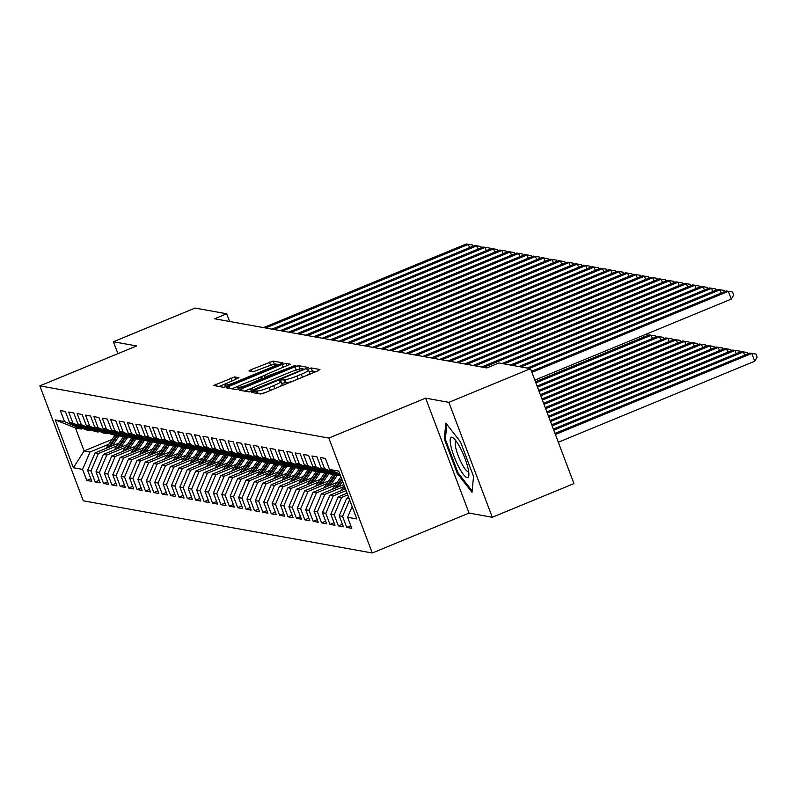 <?xml version="1.0" encoding="UTF-8"?>
<svg xmlns="http://www.w3.org/2000/svg" width="797" height="797" viewBox="0 0 797 797"><rect width="100%" height="100%" fill="white"/><g stroke="black" fill="none" stroke-linecap="round" stroke-linejoin="round"><path stroke-width="1.2" d="M253.326 391.476L251.822 392.433L260.569 394.017L264.365 392.941L317.804 370.894L319.946 369.519L311.199 367.945L306.965 369.619L308.18 369.858A10.52 1.415 -20.7 0 1 308.519 370.057A10.52 1.415 -20.7 0 1 301.306 374.261L296.853 376.094A10.52 1.415 -20.7 0 1 284.728 379.531L280.933 380.089L279.358 381.006L280.564 381.255A10.52 1.415 -20.7 0 1 280.913 381.444A10.52 1.415 -20.7 0 1 273.7 385.648L269.247 387.481A10.52 1.415 -20.7 0 1 257.112 390.928L253.326 391.476M315.891 371.681L312.374 371.053L309.256 372M293.744 380.817A10.52 1.415 -20.7 0 1 285.894 382.64L281.65 383.387M234.707 376.931L213.666 385.499L223.489 387.312L227.284 386.236L282.965 362.884L273.152 361.071L251.244 369.619L248.993 370.924L253.257 371.741L266.029 366.959A8.797 1.176 -20.7 0 1 276.459 364.249A8.797 1.176 -20.7 0 1 270.432 367.756L235.254 382.261A8.797 1.176 -20.7 0 1 224.824 384.981A8.797 1.176 -20.7 0 1 230.851 381.474L238.97 377.738L234.707 376.931L235.673 379.482M214.582 318.77L486.798 367.945L498.902 362.954L530.513 368.662L448.86 402.346L425.628 398.151L328.842 438.071L39.85 385.868L136.626 345.948L113.403 341.754L195.056 308.07L226.677 313.779L214.582 318.77M241.521 388.816L239.379 390.181L249.092 391.945L252.878 390.869L308.569 367.507L298.745 365.693L294.96 366.769L241.521 388.816L242.238 390.699M236.291 389.623L226.577 387.87L228.719 386.495L282.158 364.458L285.954 363.382L290.218 364.199L266.288 374.451L264.036 375.756L266.905 376.314L295.986 365.225L236.291 389.623M328.842 438.071L372.279 552.998L83.277 500.795L39.85 385.868M350.8 525.731L346.745 527.405L351.776 528.311L347.612 517.283L356.827 518.957L338.755 471.117L329.53 469.453L325.365 458.424L320.334 457.518L324.499 468.546L321.141 467.939L316.977 456.91L311.946 456.004L316.11 467.022L312.763 466.424L308.588 455.396L303.557 454.489L307.722 465.508L304.374 464.91L300.2 453.882L295.169 452.975L299.343 463.993L295.986 463.396L291.822 452.367L286.79 451.451L290.955 462.479L287.597 461.871L283.433 450.853L278.402 449.936L282.566 460.965L279.209 460.357L275.045 449.339L270.014 448.422L274.178 459.451L270.831 458.843L266.656 447.814L261.625 446.908L265.79 457.936L262.442 457.329L258.268 446.3L253.237 445.393L257.411 456.422L254.054 455.814L249.889 444.786L244.858 443.879L249.023 454.908L245.665 454.3L241.501 443.271L236.47 442.365L240.634 453.393L237.277 452.786L233.113 441.757L228.081 440.851L232.246 451.879L228.898 451.271L224.724 440.243L219.693 439.336L223.857 450.365L220.51 449.757L216.336 438.729L211.305 437.822L215.479 448.85L212.122 448.243L207.957 437.214L202.926 436.308L207.09 447.336L203.733 446.728L199.569 435.7L194.538 434.793L198.702 445.822L195.345 445.214L191.18 434.186L186.149 433.279L190.314 444.308L186.966 443.7L182.792 432.671L177.761 431.765L181.925 442.793L178.578 442.186L174.404 431.157L169.372 430.25L173.547 441.269L170.189 440.671L166.025 429.643L160.994 428.736L165.158 439.755L161.801 439.157L157.637 428.128L152.606 427.212L156.77 438.24L153.413 437.643L149.248 426.614L144.217 425.698L148.381 436.726L145.024 436.118L140.86 425.1L135.829 424.183L139.993 435.212L136.646 434.604L132.471 423.586L127.44 422.669L131.615 433.698L128.257 433.09L124.093 422.061L119.062 421.155L123.226 432.183L119.869 431.575L115.704 420.547L110.673 419.64L114.838 430.669L111.48 430.061L107.316 419.033L102.285 418.126L106.449 429.155L103.092 428.547L98.928 417.518L93.897 416.612L98.061 427.64L94.713 427.033L90.539 416.004L85.508 415.098L89.682 426.126L86.325 425.518L82.161 414.49L77.13 413.583L81.294 424.612L77.937 424.004L73.772 412.976L68.741 412.069L72.906 423.097L69.548 422.49L65.384 411.461L60.353 410.555L64.517 421.583L81.314 429.015L75.446 427.959L84.123 450.943L90.001 451.999L108.761 444.258M346.745 527.405L342.571 516.376L339.223 515.769L346.625 498.354L348.717 497.487M342.411 524.217L338.356 525.89L343.387 526.797L339.223 515.769M338.356 525.89L334.192 514.862L330.835 514.254L338.237 496.84L347.093 493.184M334.023 522.702L329.968 524.376L334.999 525.283L330.835 514.254M329.968 524.376L325.804 513.348L322.446 512.74L329.848 495.326L345.47 488.88M325.634 521.188L321.58 522.862L326.611 523.768L322.446 512.74M321.58 522.862L317.415 511.833L314.058 511.226L321.46 493.811L343.846 484.576M317.256 519.674L313.191 521.348L318.232 522.254L314.058 511.226M313.191 521.348L309.027 510.319L305.679 509.711L313.082 492.297L337.101 482.384M308.867 518.16L304.813 519.833L309.844 520.74L305.679 509.711M304.813 519.833L300.638 508.805L297.291 508.197L304.693 490.783L328.713 480.87M300.479 516.645L296.424 518.319L301.455 519.226L297.291 508.197M296.424 518.319L292.26 507.29L288.903 506.683L296.305 489.268L320.334 479.356M292.091 515.131L288.036 516.805L293.067 517.711L288.903 506.683M288.036 516.805L283.871 505.776L280.514 505.168L287.916 487.754L311.946 477.841M283.702 513.617L279.647 515.29L284.678 516.197L280.514 505.168M279.647 515.29L275.483 504.262L272.126 503.654L279.528 486.24L303.557 476.327M275.324 512.102L271.259 513.766L276.3 514.683L272.126 503.654M271.259 513.766L267.095 502.748L263.737 502.14L271.149 484.725L295.169 474.813M266.935 510.578L262.88 512.252L267.912 513.168L263.737 502.14M262.88 512.252L258.706 501.233L255.359 500.626L262.761 483.211L286.781 473.298M258.547 509.064L254.492 510.738L259.523 511.654L255.359 500.626M254.492 510.738L250.328 499.709L246.97 499.111L254.373 481.697L278.402 471.784M250.158 507.55L246.104 509.223L251.135 510.14L246.97 499.111M246.104 509.223L241.939 498.195L238.582 497.597L245.984 480.183L270.014 470.27M241.77 506.035L237.715 507.709L242.746 508.616L238.582 497.597M237.715 507.709L233.551 496.68L230.194 496.083L237.596 478.658L261.625 468.756M233.391 504.521L229.327 506.195L234.368 507.101L230.194 496.083M229.327 506.195L225.162 495.166L221.805 494.558L229.217 477.144L253.237 467.241M225.003 503.007L220.948 504.68L225.979 505.587L221.805 494.558M220.948 504.68L216.774 493.652L213.427 493.044L220.829 475.63L244.848 465.727M216.615 501.492L212.56 503.166L217.591 504.073L213.427 493.044M212.56 503.166L208.396 492.138L205.038 491.53L212.44 474.115L236.47 464.213M208.226 499.978L204.171 501.652L209.203 502.558L205.038 491.53M204.171 501.652L200.007 490.623L196.65 490.016L204.052 472.601L228.081 462.688M199.838 498.464L195.783 500.137L200.814 501.044L196.65 490.016M195.783 500.137L191.619 489.109L188.261 488.501L195.663 471.087L219.693 461.174M191.459 496.949L187.395 498.623L192.436 499.53L188.261 488.501M187.395 498.623L183.23 487.595L179.873 486.987L187.285 469.572L211.305 459.66M183.071 495.435L179.016 497.109L184.047 498.015L179.873 486.987M179.016 497.109L174.842 486.08L171.494 485.473L178.897 468.058L202.916 458.145M174.682 493.921L170.628 495.595L175.659 496.501L171.494 485.473M170.628 495.595L166.463 484.566L163.106 483.958L170.508 466.544L194.538 456.631M166.294 492.407L162.239 494.08L167.27 494.987L163.106 483.958M162.239 494.08L158.075 483.052L154.718 482.444L162.12 465.03L186.149 455.117M157.906 490.892L153.851 492.566L158.882 493.473L154.718 482.444M153.851 492.566L149.687 481.537L146.329 480.93L153.731 463.515L177.761 453.603M149.527 489.378L145.462 491.052L150.503 491.958L146.329 480.93M145.462 491.052L141.298 480.023L137.941 479.415L145.353 462.001L169.372 452.088M141.139 487.864L137.084 489.537L142.115 490.444L137.941 479.415M137.084 489.537L132.91 478.509L129.562 477.901L136.964 460.487L160.984 450.574M132.75 486.349L128.696 488.013L133.727 488.93L129.562 477.901M128.696 488.013L124.531 476.995L121.174 476.387L128.576 458.972L152.606 449.06M124.362 484.825L120.307 486.499L125.338 487.415L121.174 476.387M120.307 486.499L116.143 475.48L112.785 474.873L120.188 457.458L144.217 447.545M115.973 483.311L111.919 484.984L116.95 485.901L112.785 474.873M111.919 484.984L107.754 473.956L104.397 473.358L111.799 455.944L135.829 446.031M107.595 481.796L103.53 483.47L108.571 484.387L104.397 473.358M103.53 483.47L99.366 472.442L96.009 471.844L103.421 454.429L127.44 444.517M99.207 480.282L95.152 481.956L100.183 482.862L96.009 471.844M95.152 481.956L90.978 470.927L87.63 470.33L95.032 452.905L119.052 443.002M90.818 478.768L86.763 480.442L91.794 481.348L87.63 470.33M86.763 480.442L82.599 469.413L73.374 467.749L55.292 419.909L64.517 421.583M91.237 429.892L89.702 430.529L86.345 429.922L69.548 422.49M72.906 423.097L89.702 430.529M112.098 439.406L84.123 450.943L73.374 467.749M82.599 469.413L90.001 451.999M99.625 431.406L98.081 432.044L94.733 431.436L77.937 424.004M81.294 424.612L98.081 432.044M95.032 452.905L98.38 453.513L117.149 445.772M90.978 470.927L98.38 453.513M108.013 432.92L106.469 433.558L103.112 432.95L86.325 425.518M89.682 426.126L106.469 433.558M103.421 454.429L106.768 455.027L125.537 447.286M99.366 472.442L106.768 455.027M116.402 434.435L114.858 435.072L111.5 434.465L94.713 427.033M98.061 427.64L114.858 435.072M111.799 455.944L115.157 456.542L133.926 448.801M107.754 473.956L115.157 456.542M124.79 435.949L123.246 436.587L119.889 435.979L103.092 428.547M106.449 429.155L123.246 436.587M120.188 457.458L123.545 458.056L142.314 450.315M116.143 475.48L123.545 458.056M133.169 437.463L131.635 438.101L128.277 437.493L111.48 430.061M114.838 430.669L131.635 438.101M128.576 458.972L131.933 459.58L150.693 451.829M124.531 476.995L131.933 459.58M141.557 438.988L140.013 439.615L136.666 439.017L119.869 431.575M123.226 432.183L140.013 439.615M136.964 460.487L140.312 461.094L159.081 453.354M132.91 478.509L140.312 461.094M149.946 440.502L148.401 441.13L145.044 440.532L128.257 433.09M131.615 433.698L148.401 441.13M145.353 462.001L148.7 462.609L167.47 454.868M141.298 480.023L148.7 462.609M158.334 442.016L156.79 442.654L153.432 442.046L136.646 434.604M139.993 435.212L156.79 442.654M153.731 463.515L157.089 464.123L175.858 456.382M149.687 481.537L157.089 464.123M166.722 443.53L165.178 444.168L161.821 443.56L145.024 436.118M148.381 436.726L165.178 444.168M162.12 465.03L165.477 465.637L184.246 457.896M158.075 483.052L165.477 465.637M175.101 445.045L173.567 445.682L170.209 445.075L153.413 437.643M156.77 438.24L173.567 445.682M170.508 466.544L173.866 467.152L192.625 459.411M166.463 484.566L173.866 467.152M183.489 446.559L181.945 447.197L178.598 446.589L161.801 439.157M165.158 439.755L181.945 447.197M178.897 468.058L182.244 468.666L201.013 460.925M174.842 486.08L182.244 468.666M191.878 448.073L190.334 448.711L186.976 448.103L170.189 440.671M173.547 441.269L190.334 448.711M187.285 469.572L190.632 470.18L209.402 462.439M183.23 487.595L190.632 470.18M200.266 449.588L198.722 450.225L195.365 449.618L178.578 442.186M181.925 442.793L198.722 450.225M195.663 471.087L199.021 471.694L217.79 463.954M191.619 489.109L199.021 471.694M208.655 451.102L207.11 451.74L203.753 451.132L186.966 443.7M190.314 444.308L207.11 451.74M204.052 472.601L207.409 473.209L226.179 465.468M200.007 490.623L207.409 473.209M217.033 452.616L215.499 453.254L212.141 452.646L195.345 445.214M198.702 445.822L215.499 453.254M212.44 474.115L215.798 474.723L234.557 466.982M208.396 492.138L215.798 474.723M225.421 454.131L223.877 454.768L220.53 454.16L203.733 446.728M207.09 447.336L223.877 454.768M220.829 475.63L224.176 476.237L242.946 468.497M216.774 493.652L224.176 476.237M233.81 455.645L232.266 456.282L228.908 455.675L212.122 448.243M215.479 448.85L232.266 456.282M229.217 477.144L232.565 477.752L251.334 470.011M225.162 495.166L232.565 477.752M242.198 457.159L240.654 457.797L237.297 457.189L220.51 449.757M223.857 450.365L240.654 457.797M237.596 478.658L240.953 479.266L259.722 471.525M233.551 496.68L240.953 479.266M250.587 458.673L249.043 459.311L245.685 458.703L228.898 451.271M232.246 451.879L249.043 459.311M245.984 480.183L249.341 480.78L268.111 473.039M241.939 498.195L249.341 480.78M258.965 460.188L257.431 460.825L254.074 460.218L237.277 452.786M240.634 453.393L257.431 460.825M254.373 481.697L257.73 482.295L276.489 474.554M250.328 499.709L257.73 482.295M267.354 461.702L265.809 462.34L262.462 461.732L245.665 454.3M249.023 454.908L265.809 462.34M262.761 483.211L266.108 483.809L284.878 476.068M258.706 501.233L266.108 483.809M275.742 463.216L274.198 463.854L270.841 463.256L254.054 455.814M257.411 456.422L274.198 463.854M271.149 484.725L274.497 485.333L293.266 477.592M267.095 502.748L274.497 485.333M284.13 464.741L282.586 465.368L279.229 464.771L262.442 457.329M265.79 457.936L282.586 465.368M279.528 486.24L282.885 486.847L301.655 479.107M275.483 504.262L282.885 486.847M292.519 466.255L290.975 466.883L287.617 466.285L270.831 458.843M274.178 459.451L290.975 466.883M287.916 487.754L291.274 488.362L310.043 480.621M283.871 505.776L291.274 488.362M300.897 467.769L299.363 468.407L296.006 467.799L279.209 460.357M282.566 460.965L299.363 468.407M296.305 489.268L299.662 489.876L318.421 482.135M292.26 507.29L299.662 489.876M309.286 469.284L307.742 469.921L304.394 469.313L287.597 461.871M290.955 462.479L307.742 469.921M304.693 490.783L308.04 491.39L326.81 483.649M300.638 508.805L308.04 491.39M317.674 470.798L316.13 471.435L312.783 470.828L295.986 463.396M299.343 463.993L316.13 471.435M313.082 492.297L316.429 492.905L335.198 485.164M309.027 510.319L316.429 492.905M326.063 472.312L324.518 472.95L321.161 472.342L304.374 464.91M307.722 465.508L324.518 472.95M321.46 493.811L324.817 494.419L343.587 486.678M317.415 511.833L324.817 494.419M334.451 473.826L332.907 474.464L329.55 473.856L312.763 466.424M316.11 467.022L332.907 474.464M329.848 495.326L333.206 495.933L346.117 490.603M325.804 513.348L333.206 495.933M340.538 475.839L337.938 475.371L321.141 467.939M324.499 468.546L340.449 475.61M338.237 496.84L341.594 497.448L347.751 494.907M334.192 514.862L341.594 497.448M329.53 469.453L339.851 474.026M346.625 498.354L349.225 498.822M342.571 516.376L349.604 499.839M229.586 321.48L226.677 313.779M113.403 341.754L117.906 353.669M425.628 398.151L469.054 513.079L492.287 517.273L448.86 402.346M492.287 517.273L573.95 483.59L530.513 368.662M469.054 513.079L372.279 552.998M82.858 428.378L81.314 429.015M75.446 427.959L55.292 419.909M347.612 517.283L352.154 506.583M457.358 473.548L471.993 492.317L473.548 476.476L460.467 441.857L445.832 423.097L444.288 438.938L457.358 473.548L458.295 473.169M260.021 393.917A10.52 1.415 -20.7 0 0 266.138 392.214M278.661 387.043A10.52 1.415 -20.7 0 0 282.088 384.553L280.913 381.444M306.277 375.656A10.52 1.415 -20.7 0 0 309.694 373.165L308.519 370.057M300.479 368.901L294.362 370.605M254.223 387.163L244.609 391.128M304.404 369.609L303.637 369.469M252.34 390.062L301.904 369.957L303.478 369.041L302.212 368.782A10.52 1.415 -20.7 0 0 290.078 372.229L258.009 385.449A10.52 1.415 -20.7 0 0 250.806 389.643A10.52 1.415 -20.7 0 0 251.145 389.843L252.34 390.062L252.679 390.948M231.807 388.816L240.375 385.28M258.577 377.778L264.405 375.367M243.802 383.726A8.797 1.176 -20.7 0 0 237.775 387.232A8.797 1.176 -20.7 0 0 248.206 384.513L262.851 378.097L259.991 377.529L243.802 383.726M274.537 364.219L269.954 365.494M278.801 364.986L276.589 364.588M227.424 383.028L219.006 386.505M445.423 438.47L444.288 438.938M558.318 442.245L754.729 361.23L751.79 353.469L749.698 353.091L554.981 433.409M555.389 434.485L751.79 353.469L755.974 354.057L757.15 357.166L754.729 361.23M749.698 353.091L755.974 354.057M534.847 380.119L731.257 299.104L728.319 291.343L531.908 372.358M726.226 290.965L732.503 291.931L726.226 290.965L531.509 371.282M732.503 291.931L733.678 295.039L731.257 299.104M553.766 430.181L743.412 351.945L741.31 351.567L553.357 429.105M744.627 355.173L743.412 351.945L747.586 352.543L748.054 353.768M741.31 351.567L747.586 352.543M552.132 425.877L735.023 350.431L732.921 350.052L551.723 424.801M736.239 353.659L735.023 350.431L739.208 351.029L739.666 352.254M732.921 350.052L739.208 351.029M721.155 293.057L719.93 289.829L529.328 368.443M717.838 289.45L724.114 290.417L717.838 289.45L527.225 368.065M724.114 290.417L724.573 291.642M712.767 291.543L711.542 288.315L520.939 366.929M709.45 287.936L715.726 288.903L709.45 287.936L518.847 366.55M715.726 288.903L716.194 290.128M458.614 466.693A21.778 4.712 -112.4 0 0 468.855 475.361A21.778 4.712 -112.4 0 0 460.427 448.213A21.778 4.712 -112.4 0 0 453.523 438.171A21.778 4.712 -112.4 0 0 450.564 444.427A21.778 4.712 -112.4 0 0 458.614 466.693M456.083 441.04A16.488 3.567 -112.4 0 0 455.994 441.07A16.488 3.567 -112.4 0 0 461.593 463.316A16.488 3.567 -112.4 0 0 468.566 471.565A16.488 3.567 -112.4 0 0 468.646 471.525M472.133 490.912L458.016 472.81L445.344 439.267L446.808 424.333M340.727 490.842L344.264 485.692M344.802 489.159L345.3 488.431M344.902 487.375L343.228 489.806M550.508 421.573L726.635 348.917L724.533 348.538L550.099 420.497M727.85 352.144L726.635 348.917L730.819 349.514L731.277 350.74M724.533 348.538L730.819 349.514M338.914 486.608L342.59 481.258M332.339 489.328L340.917 476.835M336.414 487.644L341.953 479.575M341.554 478.519L334.84 488.292M548.884 417.269L718.246 347.402L716.154 347.024L548.475 416.193M719.472 350.63L718.246 347.402L722.431 348L722.889 349.216M716.154 347.024L722.431 348M704.379 290.018L703.163 286.8L512.551 365.415M701.061 286.412L707.337 287.388L701.061 286.412L510.459 365.036M707.337 287.388L707.806 288.614M695.99 288.504L694.775 285.276L504.162 363.9M692.673 284.898L698.959 285.874L692.673 284.898L502.07 363.522M698.959 285.874L699.417 287.099M330.526 485.094L337.111 475.51A25.634 24.787 -79.8 0 1 337.38 475.122M323.961 487.814L332.917 474.743A25.634 24.787 -79.8 0 1 333.206 474.335M328.035 486.13L335.517 475.221A25.634 24.787 -79.8 0 1 336.015 474.524M335.158 474.135A25.634 24.787 100.2 0 0 334.511 475.032L326.451 486.778M547.26 412.966L709.858 345.888L707.766 345.509L546.852 411.89M711.083 349.116L709.858 345.888L714.042 346.486L714.501 347.701M707.766 345.509L714.042 346.486M687.602 286.99L686.386 283.762L483.679 367.377M684.294 283.383L690.571 284.36L684.294 283.383L481.587 366.999M690.571 284.36L691.029 285.585M322.147 483.58L328.723 473.986A25.634 24.787 -79.8 0 1 328.992 473.607M315.572 486.3L324.528 473.229A25.634 24.787 -79.8 0 1 324.817 472.82M319.647 484.616L327.129 473.707A25.634 24.787 -79.8 0 1 327.627 473.01M326.77 472.621A25.634 24.787 100.2 0 0 326.122 473.518L318.063 485.263M545.626 408.662L701.47 344.374L699.377 343.995L545.228 407.586M702.695 347.602L701.47 344.374L705.654 344.971L706.122 346.187M699.377 343.995L705.654 344.971M679.223 285.475L677.998 282.248L475.301 365.863M675.906 281.869L682.182 282.845L675.906 281.869L473.199 365.484M682.182 282.845L682.64 284.061M313.759 482.065L320.344 472.472A25.634 24.787 -79.8 0 1 320.603 472.093M307.184 484.775L316.15 471.714A25.634 24.787 -79.8 0 1 316.429 471.306M311.258 483.102L318.75 472.183A25.634 24.787 -79.8 0 1 319.238 471.485M318.382 471.107A25.634 24.787 100.2 0 0 317.744 472.003L309.684 483.749M544.002 404.358L693.091 342.859L690.989 342.481L543.594 403.282M694.307 346.087L693.091 342.859L697.275 343.457L697.734 344.673M690.989 342.481L697.275 343.457M305.371 480.551L311.956 470.957A25.634 24.787 -79.8 0 1 312.225 470.579M298.795 483.261L307.762 470.2A25.634 24.787 -79.8 0 1 308.05 469.792M302.87 481.587L310.362 470.668A25.634 24.787 -79.8 0 1 310.86 469.971M309.993 469.592A25.634 24.787 100.2 0 0 309.356 470.489L301.296 482.235M542.378 400.054L684.703 341.345L682.601 340.967L541.97 398.978M685.918 344.573L684.703 341.345L688.887 341.943L689.345 343.158M682.601 340.967L688.887 341.943M296.982 479.037L303.567 469.443A25.634 24.787 -79.8 0 1 303.836 469.064M290.407 481.747L299.373 468.686A25.634 24.787 -79.8 0 1 299.662 468.277M294.482 480.073L301.973 469.154A25.634 24.787 -79.8 0 1 302.471 468.457M301.615 468.078A25.634 24.787 100.2 0 0 300.967 468.975L292.907 480.721M540.755 395.75L676.314 339.831L674.222 339.452L540.346 394.674M677.54 343.059L676.314 339.831L680.499 340.429L680.957 341.644M674.222 339.452L680.499 340.429M288.594 477.523L295.179 467.929A25.634 24.787 -79.8 0 1 295.448 467.55M282.028 480.232L290.985 467.172A25.634 24.787 -79.8 0 1 291.274 466.763M286.103 478.559L293.585 467.64A25.634 24.787 -79.8 0 1 294.083 466.942M293.226 466.564A25.634 24.787 100.2 0 0 292.579 467.46L284.519 479.206M539.131 391.447L667.926 338.317L665.834 337.938L538.722 390.371M669.151 341.544L667.926 338.317L672.11 338.914L672.568 340.13M665.834 337.938L672.11 338.914M280.215 476.008L286.79 466.414A25.634 24.787 -79.8 0 1 287.059 466.036M273.64 478.718L282.596 465.657A25.634 24.787 -79.8 0 1 282.885 465.249M277.715 477.034L285.196 466.125A25.634 24.787 -79.8 0 1 285.695 465.428M284.838 465.05A25.634 24.787 100.2 0 0 284.19 465.946L276.131 477.692M537.497 387.143L659.537 336.802L657.445 336.424L537.088 386.067M660.763 340.03L659.537 336.802L663.722 337.4L664.19 338.615M657.445 336.424L663.722 337.4M271.827 474.494L278.412 464.9A25.634 24.787 -79.8 0 1 278.671 464.521M265.252 477.204L274.218 464.143A25.634 24.787 -79.8 0 1 274.497 463.734M269.326 475.52L276.818 464.611A25.634 24.787 -79.8 0 1 277.306 463.914M276.449 463.535A25.634 24.787 100.2 0 0 275.812 464.432L267.752 476.178M535.873 382.839L651.159 335.288L649.057 334.909L535.464 381.763M652.374 338.516L651.159 335.288L655.343 335.876L655.801 337.101M649.057 334.909L655.343 335.876M263.438 472.98L270.024 463.386A25.634 24.787 -79.8 0 1 270.283 463.007M256.863 475.689L265.829 462.629A25.634 24.787 -79.8 0 1 266.118 462.22M260.938 474.006L268.43 463.097A25.634 24.787 -79.8 0 1 268.928 462.399M268.061 462.021A25.634 24.787 100.2 0 0 267.423 462.918L259.364 474.663M643.986 337.001L643.368 335.358M646.128 334.222L646.955 334.361L647.413 335.587M646.955 334.361L646.078 334.242M255.05 471.465L261.635 461.871A25.634 24.787 -79.8 0 1 261.904 461.493M248.475 474.175L257.441 461.114A25.634 24.787 -79.8 0 1 257.73 460.706M252.549 472.491L260.041 461.583A25.634 24.787 -79.8 0 1 260.539 460.885M259.683 460.507A25.634 24.787 100.2 0 0 259.035 461.403L250.975 473.149M246.662 469.951L253.247 460.357A25.634 24.787 -79.8 0 1 253.516 459.979M240.096 472.661L249.053 459.6A25.634 24.787 -79.8 0 1 249.341 459.192M244.171 470.977L251.653 460.068A25.634 24.787 -79.8 0 1 252.151 459.371M251.294 458.992A25.634 24.787 100.2 0 0 250.647 459.889L242.587 471.635M238.283 468.437L244.858 458.843A25.634 24.787 -79.8 0 1 245.127 458.464M231.708 471.147L240.664 458.086A25.634 24.787 -79.8 0 1 240.953 457.677M235.782 469.463L243.264 458.554A25.634 24.787 -79.8 0 1 243.762 457.857M242.906 457.478A25.634 24.787 100.2 0 0 242.258 458.375L234.198 470.12M229.895 466.922L236.47 457.329A25.634 24.787 -79.8 0 1 236.739 456.94M223.319 469.632L232.286 456.571A25.634 24.787 -79.8 0 1 232.565 456.163M227.394 467.949L234.886 457.04A25.634 24.787 -79.8 0 1 235.374 456.342M234.517 455.964A25.634 24.787 100.2 0 0 233.88 456.86L225.82 468.596M221.506 465.408L228.091 455.814A25.634 24.787 -79.8 0 1 228.35 455.426M214.931 468.118L223.897 455.057A25.634 24.787 -79.8 0 1 224.186 454.649M219.006 466.434L226.497 455.525A25.634 24.787 -79.8 0 1 226.996 454.828M226.129 454.449A25.634 24.787 100.2 0 0 225.491 455.346L217.432 467.082M213.118 463.894L219.703 454.3A25.634 24.787 -79.8 0 1 219.972 453.911M206.543 466.604L215.509 453.543A25.634 24.787 -79.8 0 1 215.798 453.124M210.617 464.92L218.109 454.011A25.634 24.787 -79.8 0 1 218.607 453.314M217.75 452.935A25.634 24.787 100.2 0 0 217.103 453.832L209.043 465.568M204.729 462.38L211.315 452.786A25.634 24.787 -79.8 0 1 211.584 452.397M198.164 465.089L207.12 452.029A25.634 24.787 -79.8 0 1 207.409 451.61M202.239 463.406L209.721 452.497A25.634 24.787 -79.8 0 1 210.219 451.799M209.362 451.421A25.634 24.787 100.2 0 0 208.714 452.307L200.655 464.053M196.351 460.855L202.926 451.271A25.634 24.787 -79.8 0 1 203.195 450.883M189.776 463.575L198.732 450.514A25.634 24.787 -79.8 0 1 199.021 450.096M193.85 461.891L201.332 450.982A25.634 24.787 -79.8 0 1 201.83 450.285M200.974 449.897A25.634 24.787 100.2 0 0 200.326 450.793L192.266 462.539M187.962 459.341L194.538 449.747A25.634 24.787 -79.8 0 1 194.807 449.369M181.387 462.061L190.353 448.99A25.634 24.787 -79.8 0 1 190.632 448.581M185.462 460.377L192.954 449.468A25.634 24.787 -79.8 0 1 193.442 448.771M192.585 448.382A25.634 24.787 100.2 0 0 191.947 449.279L183.888 461.025M179.574 457.827L186.159 448.233A25.634 24.787 -79.8 0 1 186.418 447.854M172.999 460.546L181.965 447.476A25.634 24.787 -79.8 0 1 182.254 447.067M177.073 458.863L184.565 447.954A25.634 24.787 -79.8 0 1 185.063 447.247M184.197 446.868A25.634 24.787 100.2 0 0 183.559 447.765L175.499 459.51M171.186 456.312L177.771 446.718A25.634 24.787 -79.8 0 1 178.04 446.34M164.61 459.022L173.577 445.961A25.634 24.787 -79.8 0 1 173.866 445.553M168.685 457.348L176.177 446.43A25.634 24.787 -79.8 0 1 176.675 445.732M175.818 445.354A25.634 24.787 100.2 0 0 175.171 446.25L167.111 457.996M162.797 454.798L169.382 445.204A25.634 24.787 -79.8 0 1 169.651 444.826M156.232 457.508L165.188 444.447A25.634 24.787 -79.8 0 1 165.477 444.039M160.307 455.834L167.788 444.915A25.634 24.787 -79.8 0 1 168.287 444.218M167.43 443.839A25.634 24.787 100.2 0 0 166.782 444.736L158.723 456.482M154.419 453.284L160.994 443.69A25.634 24.787 -79.8 0 1 161.263 443.311M147.844 455.994L156.8 442.933A25.634 24.787 -79.8 0 1 157.089 442.524M151.918 454.32L159.4 443.401A25.634 24.787 -79.8 0 1 159.898 442.704M159.041 442.325A25.634 24.787 100.2 0 0 158.394 443.222L150.334 454.967M146.03 451.769L152.606 442.176A25.634 24.787 -79.8 0 1 152.875 441.797M139.455 454.479L148.421 441.418A25.634 24.787 -79.8 0 1 148.7 441.01M143.53 452.806L151.022 441.887A25.634 24.787 -79.8 0 1 151.51 441.189M150.653 440.811A25.634 24.787 100.2 0 0 150.015 441.707L141.956 453.453M670.835 283.961L669.61 280.733L466.912 364.349M667.517 280.355L673.794 281.331L667.517 280.355L464.81 363.97M673.794 281.331L674.262 282.546M662.446 282.447L661.231 279.219L458.524 362.834M659.129 278.84L665.405 279.817L659.129 278.84L456.432 362.456M665.405 279.817L665.874 281.032M654.058 280.933L652.843 277.705L450.136 361.32M650.741 277.326L657.027 278.302L650.741 277.326L448.044 360.941M657.027 278.302L657.485 279.518M645.67 279.418L644.454 276.19L441.747 359.806M642.362 275.812L648.638 276.788L642.362 275.812L439.655 359.427M648.638 276.788L649.097 278.004M637.291 277.904L636.066 274.676L433.369 358.291M633.974 274.298L640.25 275.274L633.974 274.298L431.267 357.913M640.25 275.274L640.708 276.489M628.903 276.39L627.677 273.162L424.98 356.777M625.585 272.783L631.862 273.76L625.585 272.783L422.878 356.398M631.862 273.76L632.33 274.975M620.514 274.875L619.299 271.647L416.592 355.263M617.197 271.269L623.473 272.245L617.197 271.269L414.5 354.884M623.473 272.245L623.941 273.461M612.126 273.361L610.91 270.133L408.203 353.748M608.808 269.755L615.095 270.721L608.808 269.755L406.111 353.37M615.095 270.721L615.553 271.946M603.737 271.847L602.522 268.619L399.815 352.224M600.42 268.24L606.706 269.207L600.42 268.24L397.723 351.846M606.706 269.207L607.165 270.432M595.359 270.332L594.134 267.105L391.437 350.71M592.041 266.726L598.318 267.692L592.041 266.726L389.334 350.331M598.318 267.692L598.776 268.918M586.971 268.818L585.745 265.59L383.048 349.196M583.653 265.212L589.929 266.178L583.653 265.212L380.946 348.817M589.929 266.178L590.398 267.403M578.582 267.304L577.367 264.076L374.66 347.681M575.265 263.697L581.541 264.664L575.265 263.697L372.558 347.303M581.541 264.664L582.009 265.889M570.194 265.79L568.978 262.562L366.271 346.167M566.876 262.183L573.163 263.149L566.876 262.183L364.179 345.788M573.163 263.149L573.621 264.375M561.805 264.265L560.59 261.037L357.883 344.653M558.488 260.659L564.774 261.635L558.488 260.659L355.791 344.274M564.774 261.635L565.232 262.861M553.427 262.751L552.201 259.523L349.504 343.138M550.109 259.145L556.386 260.121L550.109 259.145L347.402 342.76M556.386 260.121L556.844 261.346M545.038 261.237L543.813 258.009L341.116 341.624M541.721 257.63L547.997 258.607L541.721 257.63L339.014 341.246M547.997 258.607L548.466 259.832M536.65 259.722L535.435 256.495L332.728 340.11M533.332 256.116L539.609 257.092L533.332 256.116L330.625 339.731M539.609 257.092L540.077 258.308M528.262 258.208L527.046 254.98L324.339 338.595M524.944 254.602L531.23 255.578L524.944 254.602L322.247 338.217M531.23 255.578L531.689 256.793M519.873 256.694L518.658 253.466L315.951 337.081M516.556 253.087L522.842 254.064L516.556 253.087L313.859 336.703M522.842 254.064L523.3 255.279M511.495 255.179L510.269 251.952L307.572 335.567M508.177 251.573L514.454 252.549L508.177 251.573L305.47 335.188M514.454 252.549L514.912 253.765M503.106 253.665L501.881 250.437L299.184 334.053M499.789 250.059L506.065 251.035L499.789 250.059L297.082 333.674M506.065 251.035L506.523 252.25M137.642 450.255L144.227 440.661A25.634 24.787 -79.8 0 1 144.486 440.283M131.067 452.965L140.033 439.904A25.634 24.787 -79.8 0 1 140.322 439.496M135.141 451.281L142.633 440.372A25.634 24.787 -79.8 0 1 143.131 439.675M142.264 439.296A25.634 24.787 100.2 0 0 141.627 440.193L133.567 451.939M494.718 252.151L493.502 248.923L290.795 332.538M491.4 248.544L497.677 249.521L491.4 248.544L288.693 332.16M497.677 249.521L498.145 250.736M129.253 448.741L135.839 439.147A25.634 24.787 -79.8 0 1 136.108 438.768M122.678 451.451L131.644 438.39A25.634 24.787 -79.8 0 1 131.933 437.981M126.753 449.767L134.245 438.858A25.634 24.787 -79.8 0 1 134.743 438.161M133.876 437.782A25.634 24.787 100.2 0 0 133.238 438.679L125.179 450.425M486.329 250.637L485.114 247.409L282.407 331.024M483.012 247.03L489.298 248.006L483.012 247.03L280.315 330.645M489.298 248.006L489.757 249.222M120.865 447.227L127.45 437.633A25.634 24.787 -79.8 0 1 127.719 437.254M114.3 449.936L123.256 436.876A25.634 24.787 -79.8 0 1 123.545 436.467M118.374 448.253L125.856 437.344A25.634 24.787 -79.8 0 1 126.354 436.646M125.498 436.268A25.634 24.787 100.2 0 0 124.85 437.164L116.79 448.91M477.941 249.122L476.726 245.894L274.019 329.51M474.623 245.516L480.91 246.492L474.623 245.516L271.926 329.131M480.91 246.492L481.368 247.708M112.487 445.712L119.062 436.118A25.634 24.787 -79.8 0 1 119.331 435.74M105.911 448.422L114.868 435.361A25.634 24.787 -79.8 0 1 115.157 434.953M109.986 446.738L117.468 435.829A25.634 24.787 -79.8 0 1 117.966 435.132M117.109 434.754A25.634 24.787 100.2 0 0 116.462 435.65L108.402 447.396M469.563 247.608L468.337 244.38L265.64 327.985M466.245 244.002L472.521 244.968L466.245 244.002L263.538 327.607M472.521 244.968L472.98 246.193M258.118 393.569L257.112 390.928M270.372 390.46L269.247 387.481M274.826 388.627L273.7 385.648M284.768 382.44L283.593 379.332M285.894 382.64L284.728 379.531M297.978 379.073L296.853 376.094M302.432 377.23L301.306 374.261M312.374 371.053L311.199 367.945M256.983 393.369L255.986 390.719M296.135 369.878L294.96 366.769M299.921 368.802L298.745 365.693M255.219 389.902L254.99 389.305M302.123 370.555L301.904 369.957M303.737 369.888L303.448 369.131M251.703 391.317L251.145 389.843M229.436 388.388L228.719 386.495M283.284 367.437L282.158 364.458M286.91 365.943L285.954 363.382M265.062 378.246L264.146 375.815M267.284 377.33L266.905 376.314M270.92 375.835L270.691 375.238M293.475 366.53L293.256 365.933M248.425 385.11L248.206 384.513M260.828 380L260.599 379.402M235.484 382.859L235.254 382.261M270.661 368.344L270.432 367.756M251.962 371.502L251.244 369.619M270.532 365.255L269.356 362.147M274.317 364.179L273.152 361.071M216.635 386.077L215.917 384.184M232.037 380.986L230.911 378.007M335.517 475.221L337.111 475.51M332.917 474.743L334.511 475.032M327.129 473.707L328.723 473.986M324.528 473.229L326.122 473.518M318.75 472.183L320.344 472.472M316.15 471.714L317.744 472.003M310.362 470.668L311.956 470.957M307.762 470.2L309.356 470.489M301.973 469.154L303.567 469.443M299.373 468.686L300.967 468.975M293.585 467.64L295.179 467.929M290.985 467.172L292.579 467.46M285.196 466.125L286.79 466.414M282.596 465.657L284.19 465.946M276.818 464.611L278.412 464.9M274.218 464.143L275.812 464.432M268.43 463.097L270.024 463.386M265.829 462.629L267.423 462.918M260.041 461.583L261.635 461.871M257.441 461.114L259.035 461.403M251.653 460.068L253.247 460.357M249.053 459.6L250.647 459.889M243.264 458.554L244.858 458.843M240.664 458.086L242.258 458.375M234.886 457.04L236.47 457.329M232.286 456.571L233.88 456.86M226.497 455.525L228.091 455.814M223.897 455.057L225.491 455.346M218.109 454.011L219.703 454.3M215.509 453.543L217.103 453.832M209.721 452.497L211.315 452.786M207.12 452.029L208.714 452.307M201.332 450.982L202.926 451.271M198.732 450.514L200.326 450.793M192.954 449.468L194.538 449.747M190.353 448.99L191.947 449.279M184.565 447.954L186.159 448.233M181.965 447.476L183.559 447.765M176.177 446.43L177.771 446.718M173.577 445.961L175.171 446.25M167.788 444.915L169.382 445.204M165.188 444.447L166.782 444.736M159.4 443.401L160.994 443.69M156.8 442.933L158.394 443.222M151.022 441.887L152.606 442.176M148.421 441.418L150.015 441.707M142.633 440.372L144.227 440.661M140.033 439.904L141.627 440.193M134.245 438.858L135.839 439.147M131.644 438.39L133.238 438.679M125.856 437.344L127.45 437.633M123.256 436.876L124.85 437.164M117.468 435.829L119.062 436.118M114.868 435.361L116.462 435.65M303.787 369.868L303.478 369.041M251.463 391.397L250.806 389.643M264.993 378.276L264.036 375.756M238.492 389.145L237.775 387.232M263.199 379.013L262.851 378.097M225.541 386.874L224.824 384.981M277.017 365.723L276.459 364.249"/></g></svg>

